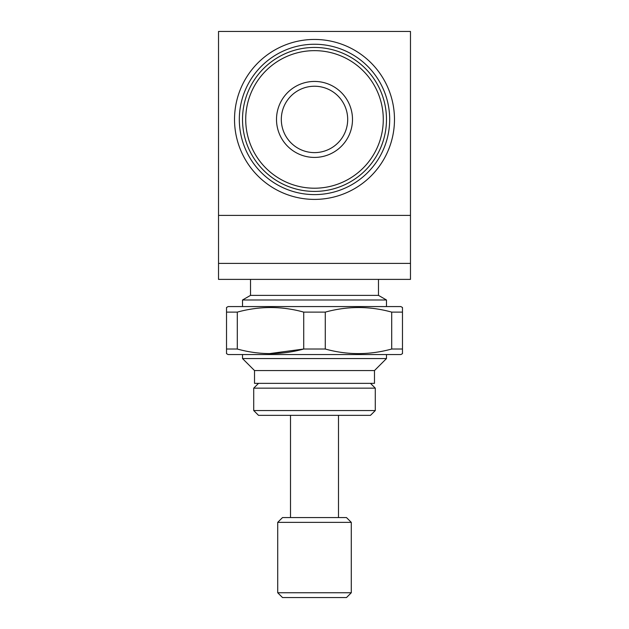 <?xml version="1.0" encoding="UTF-8"?>
<svg xmlns="http://www.w3.org/2000/svg" width="629" height="629" viewBox="0 0 629 629"><rect width="100%" height="100%" fill="white"/><g stroke="black" fill="none" stroke-linecap="round" stroke-linejoin="round"><path stroke-width="0.94" d="M394.477 119.424A79.977 79.977 0 0 1 314.5 199.401A79.977 79.977 0 0 1 234.523 119.424A79.977 79.977 0 0 1 314.5 39.446A79.977 79.977 0 0 1 394.477 119.424M389.681 119.424A75.181 75.181 0 0 1 314.5 194.605A75.181 75.181 0 0 1 239.319 119.424A75.181 75.181 0 0 1 314.5 44.25A75.181 75.181 0 0 1 389.681 119.424M263.598 68.53A71.981 71.981 0 0 1 365.402 68.53A71.981 71.981 0 0 1 365.402 170.325A71.981 71.981 0 0 1 263.598 170.325A71.981 71.981 0 0 1 263.598 68.53M265.863 70.794A68.781 68.781 0 0 1 363.137 70.794A68.781 68.781 0 0 1 363.137 168.061A68.781 68.781 0 0 1 265.863 168.061A68.781 68.781 0 0 1 265.863 70.794M337.97 142.893A33.188 33.188 0 0 1 281.312 119.424A33.188 33.188 0 0 1 327.198 88.76A33.188 33.188 0 0 1 337.97 142.893M341.366 146.29A37.992 37.992 0 0 1 287.634 146.29A37.992 37.992 0 0 1 287.634 92.565A37.992 37.992 0 0 1 341.366 92.565A37.992 37.992 0 0 1 341.366 146.29M386.481 306.575L386.481 299.994L242.519 299.994L242.519 306.575M242.519 299.994L250.515 295.378L378.485 295.378L386.481 299.994M378.485 295.378L378.485 279.386M250.515 295.378L250.515 279.386M226.526 349.024L226.526 307.502L228.123 306.575L400.877 306.575L402.474 307.502L402.474 353.64L400.877 354.559L228.123 354.559L226.526 353.64L226.526 349.024L237.298 349.024C259.313 355.126 281.462 355.126 303.728 349.024L325.272 349.024C347.294 355.126 369.435 355.126 391.702 349.024L402.474 349.024M226.526 312.118L237.298 312.118L237.298 349.024M269.306 353.632L303.728 349.024L303.728 312.118C281.706 306.016 259.565 306.016 237.298 312.118M303.728 312.118L325.272 312.118L325.272 349.024M391.702 349.024L391.702 312.118C369.687 306.016 347.538 306.016 325.272 312.118M391.702 312.118L402.474 312.118M374.483 370.56L254.517 370.56L254.517 383.352L374.483 383.352L374.483 370.56L386.481 358.561L386.481 354.559M254.517 370.56L242.519 358.561L386.481 358.561M242.519 358.561L242.519 354.559M277.711 592.754L282.507 597.55L346.493 597.55L351.289 592.754L351.289 522.369L277.711 522.369L277.711 592.754L351.289 592.754M277.711 522.369L282.507 517.573L346.493 517.573L351.289 522.369M338.496 517.573L338.496 415.344M290.504 517.573L290.504 415.344M253.715 410.548L258.519 415.344L370.481 415.344L375.285 410.548L375.285 388.156L253.715 388.156L253.715 410.548L375.285 410.548M258.519 383.352L253.715 388.156M370.481 383.352L375.285 388.156M410.478 263.386L410.478 279.386L218.522 279.386L218.522 31.45L410.478 31.45L410.478 263.386L218.522 263.386M410.478 215.401L218.522 215.401"/></g></svg>
